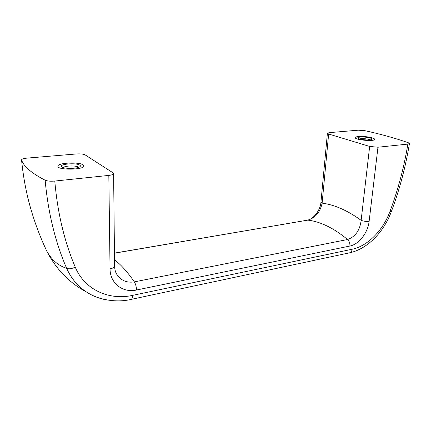 <?xml version="1.0" encoding="UTF-8"?>
<svg xmlns="http://www.w3.org/2000/svg" width="431" height="431" viewBox="0 0 431 431"><rect width="100%" height="100%" fill="white"/><g stroke="black" fill="none" stroke-linecap="round" stroke-linejoin="round"><path stroke-width="0.65" d="M371.969 137.78C373.752 138.303 374.641 138.82 374.631 139.332C374.851 141.745 354.427 139.919 355.241 137.613C355.069 135.991 366.506 136.115 371.969 137.78M355.241 137.629C355.128 136.018 366.522 136.148 371.964 137.807C373.736 138.324 374.625 138.836 374.631 139.342M63.4 167.611C64.3 165.709 76.061 165.321 78.2 167.104L78.496 167.39M79.886 165.213C80.624 165.741 80.581 166.274 79.757 166.824C77.16 168.753 64.876 168.947 62.091 167.077C56.957 164.297 76.249 162.336 79.886 165.213M57.883 166.28C57.307 162.799 79.105 161.679 83.113 164.906L83.84 165.913C84.745 169.916 57.371 170.353 57.883 166.264C57.226 162.778 79.094 161.636 83.108 164.874L83.84 165.897M364.917 130.69C380.815 134.17 395.281 138.184 408.324 142.731L409.45 143.523L407.866 144.094L377.971 147.224L369.653 146.443L328.648 134.014L327.404 133.249L329.322 132.629L358.204 130.194L364.917 130.69M42.836 242.432L46.532 250.626C51.408 259.737 58.11 265.625 66.638 268.303C55.303 242.19 48.137 212.828 45.142 180.212C47.345 181.128 50.556 181.408 54.775 181.058C57.555 212.882 64.386 241.575 75.269 267.134C71.616 268.836 68.734 269.224 66.638 268.303C71.228 278.539 77.941 286.502 86.776 292.196L86.776 292.196C97.568 299.486 115.923 303.155 131.293 299.356L130.852 299.448M107.583 300.057C100.094 298.866 93.155 296.248 86.776 292.196C76.648 286.744 68.028 279.994 60.916 271.945C55.06 265.237 50.265 258.131 46.532 250.626C39.022 234.631 33.036 217.994 28.57 200.711L28.57 200.711C25.3 187.722 22.972 174.162 21.572 160.03C23.77 166.517 31.625 173.246 45.142 180.212M75.269 267.134C84.508 289.654 109 300.649 132.527 295.38C132.5 297.557 132.085 298.882 131.293 299.356L349.934 252.738C351.13 252.237 351.858 251.079 352.105 249.263C367.74 246.096 383.03 230.337 389.969 211.432C398.093 189.753 404.057 167.309 407.866 144.094M349.902 246.036C359.131 244.28 367.955 232.514 369.135 221.27C366.382 221.626 363.716 221.313 361.14 220.338C359.896 230.386 355.37 236.775 347.564 239.512L134.332 281.885C126.515 283.043 120.583 280.398 116.537 273.944C115.346 271.864 114.7 269.251 114.592 266.099C114.457 267.333 112.944 268.249 110.045 268.852C109.964 283.167 122.69 293.155 136.487 290.025L349.902 246.036C350.064 243.343 349.288 241.166 347.564 239.512C333.739 228.08 320.481 221.615 307.782 220.122C315.449 217.838 320.228 212.171 322.119 203.13L320.95 202.037C320.686 209.31 313.946 219.088 307.47 220.106M54.775 181.058L108.827 175.401L110.045 268.852M21.572 160.03L21.55 159.933C21.712 159.071 23.533 158.468 27.024 158.118L76.352 153.959C80.419 153.711 83.339 154.023 85.122 154.885L113.067 172.847L113.612 173.569C113.466 174.42 111.871 175.034 108.827 175.401M389.969 211.432L391.305 211.718C399.537 189.775 405.582 167.045 409.45 143.523M359.546 138.927C362.121 138.405 365.251 138.566 368.936 139.412L370.084 139.859M370.094 137.985C371.894 138.529 372.427 139.024 371.7 139.472C369.965 140.592 359.476 139.66 358.053 138.259C355.893 136.767 365.477 136.562 370.094 137.985M114.457 253.116L307.782 220.122L114.457 253.196M114.527 259.861C120.799 264.483 127.404 271.826 134.332 281.885C135.673 284.067 136.395 286.777 136.487 290.025M369.653 146.443L361.14 220.338C347.575 210.5 334.569 204.763 322.119 203.13L328.648 134.014M391.305 211.718C383.811 232.007 367.498 248.929 349.934 252.738L349.277 252.878M352.105 249.263L132.527 295.38M369.135 221.27L377.971 147.224M21.55 159.933C22.94 174.049 25.284 187.641 28.57 200.711M113.612 173.569L114.592 266.099M327.404 133.249L320.95 202.037"/></g></svg>

